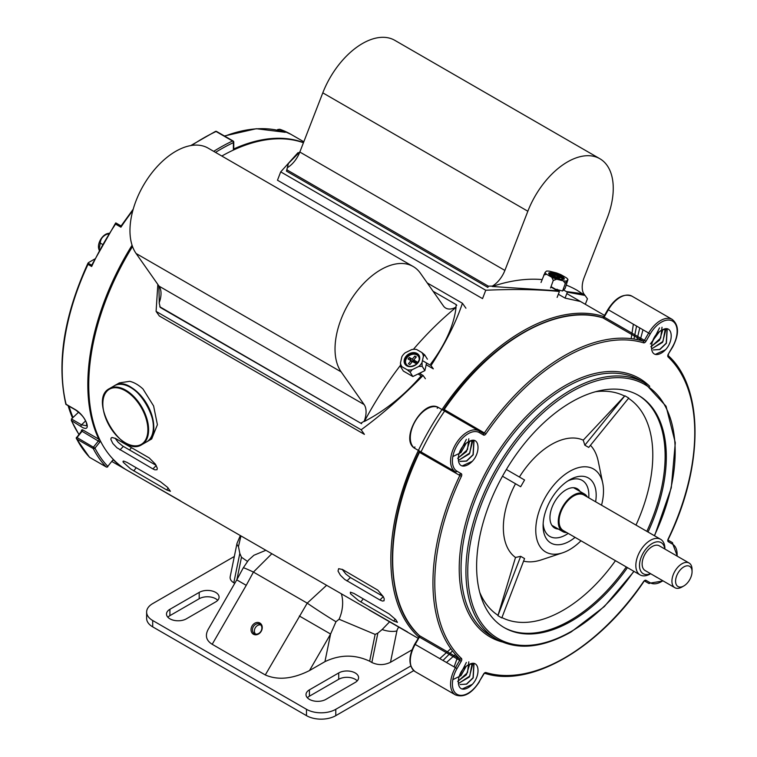 <?xml version="1.0" encoding="UTF-8"?>
<svg xmlns="http://www.w3.org/2000/svg" width="757" height="757" viewBox="0 0 757 757"><rect width="100%" height="100%" fill="white"/><g stroke="black" fill="none" stroke-linecap="round" stroke-linejoin="round"><path stroke-width="1.14" d="M407.436 631.896L127.356 470.419A186.421 107.636 -60 0 1 88.739 385.076A186.421 107.636 -60 0 1 132.513 246.527M221.82 156.037A186.421 107.636 -60 0 1 303.434 142.742M114.667 385.587L119.332 382.9L129.684 381.32A32.362 18.688 -120 0 1 143.007 389.013L153.605 405.96L157.399 424.715L151.693 438.946L147.038 441.643A32.362 18.688 -120 0 0 153.737 426.825A32.362 18.688 -120 0 0 137.519 392.183A32.362 18.688 -120 0 0 114.667 385.587A32.362 18.688 -120 0 0 114.487 385.692M419.198 637.441A186.421 107.636 -60 0 1 390.839 559.489A186.421 107.636 -60 0 1 465.177 379.588A186.421 107.636 -60 0 1 604.351 316.757M369.047 609.953L418.091 638.274M353.954 593.441L389.202 613.955L395.703 619.576L397.444 622.358L393.754 621.024L358.477 600.547L350.482 593.725L350.368 592.163L353.954 593.441M342.609 569.548L377.79 590.138L383.364 596.771L384.206 598.759L384.036 600.803L382.417 601.049L379.91 599.989L344.69 579.436L340.395 575.254L338.019 571.062L338.653 568.668L342.609 569.548M115.575 438.473L111.998 437.47L111.061 438.123L110.882 439.457L112.821 443.47L116.938 447.775L152.876 468.914L154.863 469.832L157.002 469.728L157.295 468.214L155.403 464.155L149.224 457.928L115.575 438.473M126.921 462.366L123.618 461.06L123.003 461.363L123.221 462.262L130.668 468.952L166.729 489.949L170.42 491.293L167.467 487.271L160.579 481.812L126.921 462.366M142.013 478.878L180.412 500.831M423.324 371.384L419.757 373.144M445.239 410.143A181.245 104.646 -60 0 0 421.006 451.938A181.245 104.646 -60 0 1 444.605 411.07M115.102 438.218L118.149 442.268L122.672 446.024L156.169 465.385M383.193 596.459L350.396 577.525L345.864 574.024L342.136 569.283M419.387 373.324L423.087 375.463C403.159 395.939 382.512 414.051 361.146 429.787L156.093 311.392L157.835 284.424M427.251 282.948L462.423 303.254C456.282 321.801 445.807 342.571 430.998 365.574L422.444 360.635M426.182 364.723L433.316 368.848L430.998 365.574M361.146 429.787L364.41 434.376L159.349 315.981L156.093 311.392M462.423 303.254L465.924 308.194M423.087 375.463L425.387 378.708M551.03 286.648L559.414 291.492C538.549 289.392 513.994 288.985 485.757 290.253L280.705 171.867L298.021 152.659M585.322 304.295L587.441 298.797L585.085 295.457L567.353 292.155L563.596 289.988M558.354 294.236L565.063 298.107L580.468 301.494M485.757 290.253L482.54 298.618L277.478 180.223L280.705 171.867M559.414 291.492L557.133 297.397M567.353 292.155L565.063 298.107M584.338 295.022L577.222 290.366A238.209 137.528 120 0 0 566.321 285.124M583.921 294.691C586.486 294.397 580.856 293.385 567.002 291.653M542.088 279.57A238.209 137.528 120 0 0 492.23 286.496L557.493 290.802L550.897 286.998M299.942 151.731L288.426 163.455L287.329 167.704A20.713 11.961 120 0 0 299.829 152.034L504.891 270.419L527.847 211.241A64.733 37.377 -60 0 1 599.856 158.724A64.733 37.377 -60 0 1 607.123 218.319L584.167 277.497A20.713 11.961 -60 0 0 584.073 294.284M299.829 152.034L322.794 92.856A64.733 37.377 -60 0 1 394.794 40.329L599.856 158.724M504.891 270.419A20.713 11.961 -60 0 1 492.381 286.089L488.341 286.155L487.858 287.405L286.458 171.129L286.941 169.88L488.341 286.155M288.303 163.767L286.458 171.129M286.941 169.88L287.329 167.704M430.695 364.003C445.466 344.142 453.916 325.264 456.055 307.38A238.209 137.528 120 0 0 413.417 349.327M400.557 365.196A238.209 137.528 120 0 0 364.363 421.45C385.398 410.493 404.342 395.296 421.176 375.841L418.006 374.005M159.755 306.736L361.628 423.702L160.238 307.427L159.15 302.838A20.713 11.961 120 0 0 159.055 286.155L364.117 404.55L341.152 371.876A64.733 37.377 -60 0 1 352.932 296.725A64.733 37.377 -60 0 1 413.161 266.511A64.733 37.377 -60 0 1 420.438 273.258L443.394 305.923A20.713 11.961 -60 0 0 445.722 308.08A20.713 11.961 -60 0 0 455.894 307.162L456.055 307.38M159.055 286.155L136.099 253.491A64.733 37.377 -60 0 1 147.87 178.34A64.733 37.377 -60 0 1 208.099 148.117L413.161 266.511M364.117 404.55A20.713 11.961 -60 0 1 364.202 421.223L361.146 423.012M456.764 305.355L456.282 304.664L455.894 307.162M433.099 291.275L456.282 304.664M159.254 302.554L158.894 285.928M132.825 210.55A186.421 107.636 120 0 0 120.921 227.185L115.556 224.091A186.421 107.636 120 0 0 91.673 266.483L88.011 264.363A186.421 107.636 120 0 0 66.105 404.285L75.255 409.575C86.591 416.255 92.6 434.149 80.961 426.532L71.3 420.495L78.879 434.395M132.068 245.24A186.421 107.636 -60 0 0 98.912 439.249L82.437 429.73L81.349 430.175A1.296 0.994 153 0 1 81.652 430.468L81.434 431.225M79.693 413.161L78.378 412.395L71.451 418.99L81.519 424.8L86.809 425.85L86.298 422.425C84.519 419.189 84.065 416.274 75.501 409.925L65.878 404.37C56.51 362.972 63.891 315.868 88.02 263.067M279.778 130.743L277.668 129.532L277.299 130.166M88.011 264.363L88.512 262.594L94.663 259.045M78.936 434.319A186.421 107.636 120 0 1 71.801 421.252L71.395 419.047A1.296 0.748 -60 0 1 71.451 418.99M129.447 449.961A10.361 5.98 120 0 0 131.453 447.633M89.307 457.01A1.296 1.041 -43.5 0 0 89.638 457.37L106.112 466.88A1.296 1.041 -43.5 0 0 107.778 466.369L112.717 460.218A2.593 1.495 -60 0 1 113.446 459.527M112.717 460.218L107.778 466.369A195.486 112.869 120 0 1 94.966 448.135L99.905 441.984A2.593 1.495 120 0 0 100.473 441.066M81.406 431.253L76.656 437.565A1.296 0.994 -27.3 0 0 76.419 438.682L76.419 438.682A1.296 0.994 -27.3 0 0 76.741 439.013A196.782 113.616 120 0 0 89.638 457.37A1.296 0.748 120 0 0 89.733 457.446A1.296 0.748 120 0 0 89.856 457.493M99.64 439.382A1.296 0.984 -25.9 0 1 98.912 439.249A1.296 0.748 -60 0 1 98.533 440.801L93.584 446.952A1.296 0.748 120 0 0 93.13 448.135A1.296 0.748 120 0 0 93.215 448.523A196.782 113.616 -60 0 0 106.112 466.88A1.296 0.748 120 0 0 106.217 466.955L89.733 457.446A1.296 1.296 0 0 1 89.449 457.219L76.419 438.682A1.296 1.296 0 0 1 76.561 437.281L94.966 448.135A1.296 0.994 -27.3 0 1 93.215 448.523L76.741 439.013A1.296 0.748 120 0 1 76.656 438.615A1.296 0.748 120 0 1 77.11 437.442L82.059 431.291L81.434 431.622L82.059 431.291L99.905 441.984M233.544 150A2.593 1.495 120 0 1 233.383 149.233L233.383 142.638A1.296 0.814 -115.2 0 0 232.55 141.01L216.076 131.5A196.782 113.616 120 0 0 191.691 145.429M284.604 132.182L285.152 132.361A186.421 107.636 120 0 0 224.763 136.165M120.921 227.185L120.997 226.088L133.213 209.178M277.668 129.532L279.797 129.267L285.152 132.361M290.896 134.311L279.797 129.267A186.421 107.636 120 0 1 290.896 134.311L303.812 141.767M91.673 266.483L91.673 265.205L115.641 223.003L121.082 225.955L115.868 222.946L115.556 224.091M519.406 477.014A67.837 39.165 -60 0 1 583.25 440.158L624.591 396.072A126.637 73.117 120 0 0 595.485 391.738M520.674 556.329L497.907 615.687L501.796 617.93L524.563 558.571L520.674 556.329L515.517 557.464A67.837 39.165 -60 0 1 515.517 483.742L502.478 476.219L520.674 486.723L524.563 479.995L506.367 469.491M515.517 557.464L497.907 615.687M580.988 540.791A47.899 27.659 -60 0 1 562.583 552.828L541.34 559.868A67.837 39.165 -60 0 1 523.579 561.136M575.065 537.366A37.547 21.679 -60 0 1 569.633 541.16A37.547 21.679 -60 0 1 550.859 543.015A37.547 21.679 -60 0 1 543.091 525.831A37.547 21.679 -60 0 1 569.633 479.843A37.547 21.679 -60 0 1 595.617 501.777M562.583 552.828A47.899 27.659 -60 0 1 535.842 527.279A47.899 27.659 -60 0 1 567.267 472.851A47.899 27.659 -60 0 1 602.761 483.231A47.899 27.659 -60 0 1 601.541 505.193M558.373 529.058A22.653 13.077 -60 0 1 554.644 528.008A22.653 13.077 -60 0 1 554.644 501.844A22.653 13.077 -60 0 1 577.298 488.767A22.653 13.077 -60 0 1 580.07 491.473M543.157 523.598A32.362 18.688 120 0 0 549.79 536.42A32.362 18.688 120 0 0 568.195 533.401M588.747 497.803A32.362 18.688 120 0 0 567.731 481.026M466.738 665.923C456.906 672.084 455.317 690.157 464.05 689.135A15.537 8.97 120 0 0 472.302 684.375C481.036 675.282 479.446 659.082 469.614 664.268A12.301 7.097 120 0 0 466.738 665.923M652.392 574.724L657.237 577.6A15.537 8.97 120 0 0 657.35 577.591M659.924 331.311C650.093 337.461 648.503 355.535 657.237 354.522A15.537 8.97 120 0 0 665.488 349.762C674.232 340.659 672.632 324.469 662.801 329.655A12.301 7.097 120 0 0 659.924 331.311M466.738 442.845C456.906 449.005 455.317 467.078 464.05 466.057A15.537 8.97 120 0 0 472.302 461.297C481.036 452.203 479.446 436.004 469.614 441.189A12.301 7.097 120 0 0 466.738 442.845M607.899 309.518L603.679 316.823L644.434 340.347L648.654 333.042L607.899 309.518C615.564 297.577 623.588 293.12 631.963 296.167A23.59 13.626 120 0 0 608.373 309.793L604.152 317.098A1.296 0.748 -60 0 1 602.951 317.883A1.296 1.05 -73.1 0 0 602.771 317.808C557.124 302.696 488.719 342.382 443.687 409.329L444.198 409.537A1.296 0.748 -60 0 1 442.996 410.143L483.269 433.392A1.296 0.748 120 0 0 484.471 432.796A185.134 106.888 -60 0 1 643.232 341.133L602.951 317.883A185.134 106.888 120 0 0 444.198 409.537L485.947 433.846A2.593 1.495 -60 0 1 483.543 435.048L479.323 432.607A22.303 12.878 120 0 0 457.02 445.485A22.303 12.878 120 0 0 457.02 471.233L461.24 473.674A2.593 1.495 -60 0 1 461.401 476.352A183.837 106.141 120 0 0 461.401 658.391A2.593 1.495 -60 0 1 461.24 661.258L457.02 668.563A22.303 12.878 120 0 0 457.02 694.311A22.303 12.878 120 0 0 479.323 681.442L483.543 674.137A2.593 1.495 -60 0 1 485.947 672.557A183.837 106.141 120 0 0 643.592 581.546A2.593 1.495 -60 0 1 645.995 580.345L650.216 582.776A22.303 12.878 120 0 0 662.829 580.751M442.996 410.143L438.776 407.701A23.59 13.626 120 0 0 415.186 421.327A23.59 13.626 120 0 0 415.186 448.57L455.459 471.829A23.59 13.626 -60 0 1 455.459 444.586A23.59 13.626 -60 0 1 479.058 430.96L483.269 433.392A1.296 1.06 -60 0 1 483.543 435.048M644.557 581.007L648.654 583.363L644.557 581.007M590.451 445.296A67.837 39.165 -60 0 1 598.248 461.316L602.761 483.231M584.839 445.192L624.866 395.797L628.745 398.04L588.719 447.434L584.839 445.192L583.25 440.158M520.267 486.486L515.517 483.742M627.468 567.627A134.14 77.451 -60 0 1 504.399 627.723A134.14 77.451 -60 0 1 504.399 472.832A134.14 77.451 -60 0 1 638.539 395.391A134.14 77.451 -60 0 1 648.02 532.029M414.912 446.923A1.296 1.06 120 0 0 415.186 448.57L455.459 471.829A1.296 1.06 120 0 0 457.02 471.233M677.383 556.263L672.244 542.504L668.147 540.138L672.244 542.504A1.296 1.06 120 0 1 672.509 544.151L668.299 541.719A2.593 1.495 -60 0 1 668.138 539.031A183.837 106.141 120 0 0 668.138 356.992A2.593 1.495 -60 0 1 668.299 354.125L672.509 346.82A22.303 12.878 120 0 0 672.509 321.072A22.303 12.878 120 0 0 650.216 333.951L645.995 341.256A2.593 1.495 -60 0 1 643.592 342.826A183.837 106.141 120 0 0 485.947 433.846M650.358 343.943L659.394 331.68M650.84 346.772L659.602 340.167L662.877 329.617M651.872 348.684L662.536 342.391L665.772 330.043M667.021 329.456L666.236 343.176L659.688 349.441L653.3 349.933L659.83 349.545L666.387 343.281L667.191 329.56L662.801 329.655M665.233 329.077L662.971 341.416L652.099 348.636M662.015 327.223L660.681 338.029L651.408 346.498M659.536 327.847L652.07 342.628M455.449 654.483L446.498 662.479M452.837 679.644L460.928 675.679L466.208 666.292M457.654 681.385L466.407 674.78L469.69 664.23M458.685 683.297L469.349 677.004L472.586 664.655M460.114 684.527L466.643 684.158L473.201 677.903L474.005 664.173L469.614 664.268M473.835 664.078L473.04 677.789L466.492 684.063L460.105 684.546M472.046 663.69L469.785 676.029L458.912 683.249M468.829 661.836L467.485 672.651L458.212 681.111M466.34 662.46L458.874 677.25M452.837 456.566L460.928 452.601L466.208 443.214M457.654 458.307L466.407 451.702L469.69 441.151M458.685 460.218L469.349 453.926L472.586 441.577M460.114 461.448L466.643 461.079L473.201 454.825L474.005 441.094L469.614 441.189M473.835 441L473.04 454.711L466.492 460.985L459.944 461.363M472.046 440.612L469.785 452.951L458.912 460.171M468.829 438.757L467.485 449.573L458.212 458.032M466.34 439.382L458.874 454.172M462.376 465.829L472.302 461.297M640.157 340.281L642.986 329.778M636.997 339.571L639.779 327.923M633.959 339.032L636.571 326.078M631.139 338.653L633.372 324.223M655.562 354.285L665.488 349.762M457.682 656.887L454.105 666.879M450.812 648.664L439.789 658.609M452.506 650.935L442.996 660.464M462.376 688.898L472.302 684.375M69.048 406.206A185.134 106.888 120 0 0 73.022 417.504M68.13 405.676A185.134 106.888 120 0 0 72.53 417.968M650.367 573.891L650.367 573.891A20.553 11.866 -60 0 1 640.091 574.913A20.553 11.866 -60 0 1 640.091 551.181A20.553 11.866 -60 0 1 660.643 539.315A20.553 11.866 -60 0 1 664.901 548.721L664.901 549.062M640.091 574.913L563.331 530.591A20.553 11.866 -60 0 1 563.331 506.868A20.553 11.866 -60 0 1 583.884 495.002L660.643 539.315M566.823 532.606A21.707 12.528 -60 0 1 562.754 531.594A21.707 12.528 -60 0 1 562.754 506.528A21.707 12.528 -60 0 1 584.461 493.999A21.707 12.528 -60 0 1 587.375 497.008M681.991 586.997L683.826 585.946A11.648 6.728 120 0 0 692.059 571.667A11.648 6.728 120 0 0 683.826 566.917A11.648 6.728 120 0 0 675.585 581.187A11.648 6.728 120 0 0 683.826 585.946L681.991 586.997A14.241 8.223 -60 0 1 674.875 587.706A14.241 8.223 -60 0 1 674.875 571.261A14.241 8.223 -60 0 1 689.116 563.038A14.241 8.223 -60 0 1 692.059 569.557L692.059 571.667M674.875 587.706L645.078 570.504A14.241 8.223 -60 0 1 645.078 554.058A14.241 8.223 -60 0 1 659.319 545.835L689.116 563.038M664.797 548.995A17.96 10.371 120 0 0 651.654 543.838A17.96 10.371 120 0 0 639.514 564.864A17.96 10.371 120 0 0 650.556 573.664M355.194 682.454L325.898 699.373A11.648 6.728 180 0 1 313.199 700.831A11.648 6.728 180 0 1 306.008 694.614A11.648 6.728 180 0 1 309.414 689.854L338.71 672.945A11.648 6.728 180 0 1 351.409 671.487A11.648 6.728 180 0 1 358.6 677.695A11.648 6.728 180 0 1 355.194 682.454M411.988 649.875L390.48 662.29C384.187 665.289 377.97 665.356 371.848 662.479L369.653 661.211C354.957 654.313 340.054 654.464 324.933 661.656L309.499 670.57C292.694 678.991 277.961 680.458 265.291 674.951L212.197 644.292C206.207 640.564 204.873 635.577 208.194 629.351L236.761 579.862L246.243 585.331L212.197 644.292M234.765 583.335L233.799 582.776C231.008 581.083 229.797 579.048 230.194 576.673L237.017 543.337A12.945 5.29 11.6 0 0 238.464 546.554L240.925 535.984M413.757 670.626L335.786 715.649A20.713 11.961 180 0 1 306.49 715.649L306.49 709.309L152.696 620.513A20.713 11.961 0 0 1 146.631 612.053A20.713 11.961 0 0 1 152.696 603.603L234.329 556.471M306.49 709.309A20.713 11.961 0 0 0 335.786 709.309L335.786 715.649M410.786 665.999L335.786 709.309M169.909 609.309A11.648 6.728 0 0 0 166.493 614.069A11.648 6.728 0 0 0 173.684 620.276A11.648 6.728 0 0 0 186.383 618.819L215.679 601.91A11.648 6.728 0 0 0 219.085 597.15A11.648 6.728 0 0 0 211.894 590.933A11.648 6.728 0 0 0 199.195 592.4L169.909 609.309L169.909 615.649A11.648 6.728 0 0 0 167.865 617.239M247.444 561.391L241.483 557.237L239.808 553.424L238.464 546.554M389.732 621.677L382.162 629.521L377.857 633.117L375.141 634.404L339.07 619.245L335.985 621.715L330.591 634.035L309.499 670.57M306.49 715.649L152.696 626.853A20.713 11.961 180 0 1 146.631 618.403L146.631 612.053M307.38 697.784A11.648 6.728 180 0 1 309.414 696.194L338.71 679.284A11.648 6.728 180 0 1 357.228 680.874M217.713 600.32A11.648 6.728 0 0 0 199.195 598.74L169.909 615.649M259.878 623.02A6.472 5.29 120 0 1 258.989 633.723A6.472 5.29 120 0 1 251.059 629.143A6.472 5.29 120 0 1 259.878 623.02M265.291 674.951L307.228 603.14L326.513 585.398M271.772 553.793L253.425 572.074L246.243 585.331M299.337 615.99L330.591 634.035L324.933 661.656M236.761 579.862L243.271 567.845A25.889 0.994 26.9 0 1 253.425 572.074L307.228 603.14A25.889 0.994 33.1 0 0 335.985 621.715M341.416 594.008A25.889 16.607 102.7 0 1 339.07 619.245M255.497 634.044A5.441 4.438 120 0 1 255.26 627.827A5.441 4.438 120 0 1 260.758 624.932M259.878 624.213A5.441 4.438 -60 0 0 253.311 626.711A5.441 4.438 -60 0 0 254.437 633.637A5.441 4.438 -60 0 0 261.004 631.149A5.441 4.438 -60 0 0 259.878 624.213L259.878 624.213M99.205 250.264L98.76 248.826A10.03 5.791 -60 0 1 100.539 239.676A10.03 5.791 -60 0 1 107.579 233.553L108.989 233.298M99.044 249.772L100.255 243.082C100.539 238.786 102.98 235.749 107.579 233.97L108.346 233.374M108.317 234.396L107.579 233.97M102.46 244.35L100.255 243.082M401.844 356.765L400.472 362.963A12.216 9.538 -32.1 0 0 402.071 366.823L407.247 369.804A12.216 9.538 -32.1 0 0 412.158 369.709L418.697 366.492A12.216 9.538 -32.1 0 0 422.018 362.537L423.39 356.329A12.216 9.538 -32.1 0 0 421.791 352.478L416.624 349.488A12.216 9.538 -32.1 0 0 411.704 349.583L405.165 352.8A12.216 9.538 -32.1 0 0 401.844 356.765M421.791 352.478L424.677 354.863L423.39 356.329M427.402 359.206L424.677 354.863M412.158 369.709L410.133 372.198L412.849 376.541L403.339 371.053L400.614 366.71L400.472 362.963M402.071 366.823L400.614 366.71M410.133 372.198L407.247 369.804M412.849 376.541L424.885 370.618L422.16 366.274L418.697 366.492M422.018 362.537L422.16 366.274M424.885 370.618L426.56 363.019M413.738 359.982L416.331 356.907L414.864 356.055L412.281 359.14L409.348 357.446L408.051 358.988L410.985 360.682L408.402 363.757L409.859 364.609L412.451 361.524L415.375 363.218L416.672 361.676L413.738 359.982L415.678 362.858M414.533 361.24L413.994 361.884L410.758 360.55M414.864 356.055L415.792 357.541M412.281 359.14L413.994 361.884M409.348 357.446L411.07 360.19M410.985 360.682L411.912 362.168M420.665 372.946L421.677 372.198M420.797 372.633L419.454 373.362M420.381 373.021L421.346 372.359M546.412 271.12L545.04 272.473A12.216 2.914 20 0 0 546.639 274.289L551.806 277.28A12.216 2.914 20 0 0 556.726 279.219L563.265 280.856A12.216 2.914 20 0 0 566.586 280.979L567.949 279.626A12.216 2.914 20 0 0 566.359 277.81L561.183 274.819A12.216 2.914 20 0 0 556.272 272.88L549.724 271.243A12.216 2.914 20 0 0 546.412 271.12M555.477 289.221L562.574 290.991L565.091 288.512L567.949 279.626M541.028 282.484L545.04 272.473M546.639 274.289L543.753 274.999M550.538 287.982L553.263 280.487L551.806 277.28M556.726 279.219L553.263 280.487M562.574 290.991L565.299 283.506L563.265 280.856M566.586 280.979L565.299 283.506M559.849 279.068L557.445 277.677L560.029 277.772L558.571 276.93L555.979 276.835L553.055 275.141L551.758 275.094L554.692 276.788L553.017 276.721M555.013 277.592L557.663 278.5M558.571 276.93L558.278 277.705M555.979 276.835L555.695 277.611M553.055 275.141L552.837 275.718M554.692 276.788L554.474 277.374M557.445 277.677L557.237 278.254M557.143 289.24L557.985 290.669M556.575 289.846L557.284 289.685M123.372 446.45L119.928 449.885M156.254 465.546L152.876 468.914M136.203 467.731L133.771 470.92M168.205 488.01L166.729 489.949M383.288 596.62L379.91 599.989M350.396 577.525L346.952 580.96M395.23 619.084L393.754 621.024M363.237 598.806L360.805 601.995M322.794 92.856L527.847 211.241M136.099 253.491L341.152 371.876M126.902 470.154L126.438 469.889A186.421 107.636 -60 0 1 113.465 459.944A1.296 1.041 -45.2 0 0 113.966 460.067M81.349 430.175A186.421 107.636 120 0 0 81.652 430.761M233.383 149.233A1.296 0.748 0 0 0 233.762 148.703L233.762 142.117A1.296 0.748 0 0 1 233.383 142.638A195.486 112.869 120 0 0 215.499 152.384M88.011 263.086L91.673 265.205M233.762 148.504L234.197 148.76A186.421 107.636 -60 0 1 303.5 142.571M213.701 151.353A196.782 113.616 -60 0 1 232.55 141.01A1.296 0.748 120 0 1 233.118 140.991A1.296 0.748 120 0 1 233.383 141.587M80.961 426.532A1.296 0.748 -60 0 1 81.519 424.8L85.598 420.92M234.802 149.422A1.296 0.823 -114.2 0 0 234.197 148.76A1.296 0.748 -60 0 1 233.752 148.807M107.873 466.653A1.296 1.296 0 0 1 106.217 466.955A1.296 0.748 120 0 0 106.586 467.003M233.762 142.117A1.296 1.296 0 0 0 233.118 140.991L216.634 131.481A1.296 0.748 120 0 0 216.076 131.5A1.296 0.814 64.8 0 0 215.442 131.425L190.717 145.59M82.437 429.73A1.296 0.748 -60 0 1 82.059 431.291M479.701 592.277A126.637 73.117 120 0 0 498.021 615.309M501.929 617.57A126.637 73.117 120 0 0 563.246 610.218A126.637 73.117 120 0 0 615.45 560.682M415.186 448.57C398.712 440.29 423.371 397.586 438.776 407.701L479.058 430.96A1.296 1.06 -60 0 1 479.323 432.607M677.061 556.083A22.303 12.878 120 0 0 672.509 544.151M502.146 641.955A149.271 86.184 -60 0 1 464.495 527.525A149.271 86.184 -60 0 1 564.769 385.815A149.271 86.184 -60 0 1 649.733 386.325M461.401 476.352L419.482 452.345A185.134 106.888 120 0 0 419.482 635.662L459.754 658.921A185.134 106.888 -60 0 1 459.754 475.604A1.296 0.748 120 0 0 459.679 474.26A1.296 1.06 120 0 0 461.24 473.674M414.912 644.254L455.459 667.665L459.679 660.359L419.397 637.101L415.186 644.406A23.59 13.626 120 0 0 415.186 671.648L455.459 694.907A23.59 13.626 -60 0 1 455.459 667.665L457.02 668.563M650.216 333.951L648.654 333.042A23.59 13.626 -60 0 1 672.244 319.426L631.963 296.167M636.003 525.084A126.637 73.117 120 0 0 628.509 398.333M626.294 566.946A134.14 77.451 -60 0 1 570.286 620.409A134.14 77.451 -60 0 1 503.812 627.383M637.943 395.05A134.14 77.451 -60 0 1 646.838 531.348M654.36 535.682A146.678 84.689 120 0 0 614.693 377.734A146.678 84.689 120 0 0 470.135 544.52A146.678 84.689 120 0 0 571.469 631.319A146.678 84.689 120 0 0 633.808 571.28M565.687 387.395A147.975 85.437 120 0 0 469.018 517.797A147.975 85.437 120 0 0 491.7 636.372L496.564 639.182A147.975 85.437 -60 0 1 496.564 468.318A147.975 85.437 -60 0 1 644.538 382.881L639.674 380.071A147.975 85.437 120 0 0 565.687 387.395M461.24 661.258L459.679 660.359A1.296 0.748 120 0 0 459.754 658.921A1.296 1.05 133.1 0 0 461.401 658.391M419.387 451.002A1.296 1.06 120 0 0 419.397 451.011L419.397 451.011A1.296 0.748 -60 0 1 419.482 452.345L419.037 452.014C383.581 524.487 383.411 603.566 419.321 635.549A1.296 1.05 133.1 0 0 419.482 635.662A1.296 0.748 -60 0 1 419.397 637.101L419.264 635.473M643.592 342.826A1.296 1.05 -73.1 0 0 643.232 341.133A1.296 0.748 120 0 0 644.434 340.347L645.995 341.256M479.058 430.96L438.776 407.701A1.296 1.06 -60 0 0 437.215 408.297M419.132 636.949L414.713 644.131C408.203 656.745 408.354 665.914 415.186 671.648M668.157 355.572A1.296 1.05 133.1 0 1 668.138 356.992M668.299 354.125L672.718 346.943C679.228 334.329 679.067 325.15 672.244 319.426M668.507 354.248L668.109 355.525C704.01 387.508 703.849 466.586 668.384 539.06L668.138 539.031M668.157 540.157A1.296 1.06 120 0 1 668.299 541.719M663.141 580.931L648.654 583.363A1.296 1.06 -60 0 0 650.216 582.776M644.567 580.998A1.296 1.06 -60 0 0 645.995 580.345M644.434 580.931L643.592 581.546M484.726 673.285A1.296 1.05 -73.1 0 0 485.947 672.557M643.743 581.745C598.711 648.692 530.307 688.378 484.65 673.266L483.543 674.137M483.742 674.25L479.323 681.442M236.903 579.616L241.483 557.237M239.808 553.424L233.799 582.776M371.848 662.479L377.857 633.117M375.141 634.404L369.653 661.211M398.93 626.985A5.176 2.99 120 0 0 396.905 630.922L390.48 662.29M152.696 620.513L152.696 626.853M396.905 630.922A12.945 5.29 -168.4 0 1 382.162 629.521M199.195 598.74L199.195 592.4M309.414 696.194L309.414 689.854M338.71 679.284L338.71 672.945M406.755 365.811A8.289 6.472 147.9 0 1 409.442 353.633A8.289 6.472 147.9 0 1 419.596 359.499A8.289 6.472 147.9 0 1 406.755 365.811M407.257 365.697A7.769 6.065 -32.1 0 0 416.549 364.155A7.769 6.065 -32.1 0 0 418.687 355.79A7.769 6.065 -32.1 0 0 408.884 354.787A7.769 6.065 -32.1 0 0 405.525 364.051A7.769 6.065 -32.1 0 0 407.257 365.697M405.563 364.117A7.769 6.065 147.9 0 1 408.969 354.919A7.769 6.065 147.9 0 1 418.725 355.866M418.914 360.767A7.248 5.659 -32.1 0 0 415.252 354.323A7.248 5.659 -32.1 0 0 406.641 358.175A7.248 5.659 -32.1 0 0 407.834 365.726A7.248 5.659 -32.1 0 0 409.906 366.416M551.323 275.86A8.289 1.978 -160 0 1 554.01 273.211A8.289 1.978 -160 0 1 564.154 279.078A8.289 1.978 -160 0 1 551.323 275.86M563.624 279.172A7.769 1.855 20 0 0 556.953 274.782A7.769 1.855 20 0 0 549.024 273.864L551.408 275.889C557.824 278.699 561.703 279.853 563.038 279.361L563.624 279.172M549.043 273.939A7.769 1.855 -160 0 1 556.868 275.018A7.769 1.855 -160 0 1 563.568 279.219M562.877 279.38A7.248 1.732 20 0 0 556.66 275.605A7.248 1.732 20 0 0 549.468 274.498M125.359 390.782A31.851 18.386 -120 0 0 105.857 418.526A31.851 18.386 -120 0 0 144.861 441.047A31.851 18.386 -120 0 0 125.359 390.782M102.838 403.576A32.362 18.688 60 0 1 109.547 388.549C87.443 399.138 121.688 458.449 141.909 444.605L146.669 441.861A32.362 18.688 -120 0 0 151.627 415.924A32.362 18.688 -120 0 0 130.488 387.404A32.362 18.688 -120 0 0 114.307 385.796L109.547 388.549A32.362 18.688 60 0 1 125.728 390.148A32.362 18.688 60 0 1 146.867 418.668A32.362 18.688 60 0 1 141.909 444.605A32.362 18.688 60 0 1 125.539 442.892M130.668 387.508A31.851 18.386 60 0 1 153.368 426.825M604.512 315.376L566.804 293.602M126.438 469.889L111.979 461.543M112.812 460.502L113.37 459.868M216.634 131.481A1.296 1.296 0 0 0 215.442 131.425M224.432 135.976L256.301 128.718L284.887 132.257M603.679 316.823L602.676 317.789M443.687 409.329L442.817 410.086M419.397 451.011L419.037 452.014M668.384 539.06L668.034 540.063M479.531 681.555C471.857 693.497 463.833 697.954 455.459 694.907M496.564 639.182C517.542 650.518 542.419 648.096 571.194 631.915L604.341 606.556L634.016 571.403M654.568 535.805L671.279 487.811L675.301 442.741L666.046 406.216L644.538 382.881M584.461 493.999L573.569 487.716M562.754 531.594L551.872 525.311M237.017 543.337L240.31 535.634M243.271 567.845L248.476 560.161L253.907 555.26L265.773 550.33M418.687 355.79C420.731 357.512 419.615 360.55 415.338 364.921C411.335 366.71 408.629 366.946 407.19 365.64L405.525 364.051M146.669 441.861C168.764 431.272 134.528 371.952 114.307 385.796"/></g></svg>
